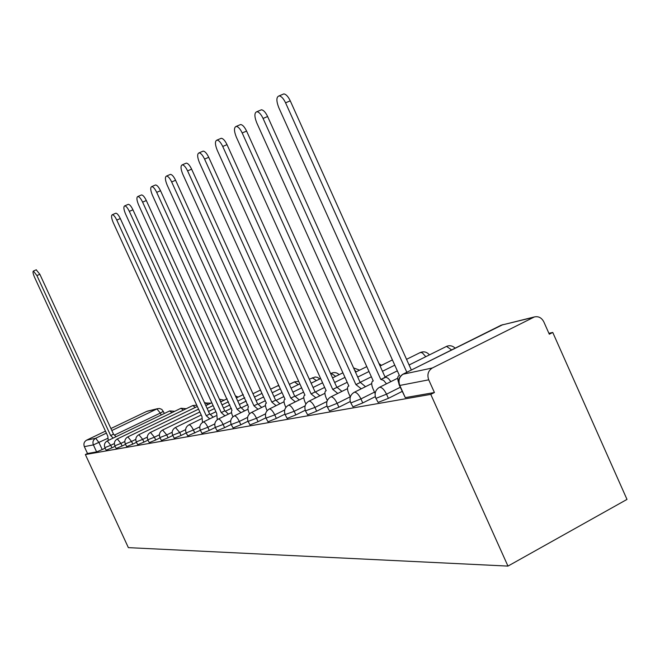 <?xml version="1.0" encoding="UTF-8"?>
<svg xmlns="http://www.w3.org/2000/svg" width="660" height="660" viewBox="0 0 660 660"><rect width="100%" height="100%" fill="white"/><g stroke="black" fill="none" stroke-linecap="round" stroke-linejoin="round"><path stroke-width="0.99" d="M375.903 398.293L378.147 402.41L388.402 398.351L386.512 394.177L376.266 398.244L375.705 397.856C374.294 393.409 375.466 389.945 379.219 387.453L379.714 387.247C381.967 387.296 384.227 389.606 386.512 394.177L400.249 387.28M350.774 402.872L352.951 406.84L362.761 402.938L360.938 398.912L351.137 402.823L350.608 402.501C349.214 398.17 350.369 394.796 354.073 392.386L354.502 392.213C356.59 392.279 358.743 394.515 360.938 398.912L374.5 392.131M327.393 407.129L329.505 410.957L338.902 407.212L337.144 403.326L327.756 407.088L327.253 406.816C325.891 402.6 327.022 399.325 330.66 396.982L331.031 396.833C332.986 396.907 335.024 399.077 337.144 403.326L350.237 396.8M305.588 411.097L307.634 414.802L316.651 411.188L314.952 407.435L305.473 410.834C304.128 406.733 305.242 403.549 308.806 401.272L309.127 401.148C310.959 401.23 312.906 403.334 314.952 407.435L326.972 401.47M285.202 414.818L287.174 418.399L295.845 414.917L294.195 411.287L285.095 414.587C283.784 410.594 284.873 407.5 288.362 405.289L288.643 405.182C290.367 405.273 292.223 407.311 294.195 411.287L305.118 405.875M266.096 418.3L268.01 421.773L276.35 418.407L274.75 414.884L266.013 418.102C264.718 414.216 265.782 411.205 269.197 409.06L269.453 408.961C271.07 409.06 272.844 411.04 274.75 414.884L284.699 409.975M248.16 421.567L250.008 424.933L258.052 421.682L256.501 418.275L248.086 421.402C246.823 417.615 247.863 414.686 251.204 412.599L251.419 412.516C252.953 412.624 254.644 414.538 256.501 418.275L265.576 413.803M231.28 424.636L233.071 427.911L240.834 424.76L239.324 421.451L231.214 424.495C229.977 420.816 230.992 417.962 234.259 415.932L234.457 415.858C235.909 415.965 237.526 417.829 239.324 421.451L247.624 417.376M215.374 427.54L217.099 430.724L224.606 427.663L223.138 424.454L215.317 427.416C214.104 423.827 215.102 421.047 218.295 419.067L218.468 419.009C219.838 419.116 221.397 420.94 223.138 424.454L230.736 420.733M186.145 432.861L187.77 435.88L200.359 430.287L202.026 433.372L209.286 430.411L207.859 427.284L200.302 430.171C199.122 426.673 200.087 423.959 203.214 422.037L203.371 421.979C204.666 422.095 206.167 423.868 207.859 427.284L214.83 423.877M172.697 435.319L174.265 438.248L181.079 435.46L179.726 432.498L172.656 435.237C171.526 431.912 172.45 429.33 175.436 427.507L179.726 432.498L185.608 429.635M159.935 437.646L161.461 440.501L168.069 437.786L166.749 434.907L159.901 437.572C158.796 434.321 159.703 431.813 162.616 430.023L166.749 434.907L172.161 432.275M147.815 439.849L149.292 442.645L155.71 439.997L154.423 437.192L147.782 439.791C146.701 436.623 147.593 434.164 150.439 432.424L154.423 437.192L159.406 434.767M136.29 441.952L137.725 444.675L143.963 442.101L142.7 439.362L136.265 441.895C135.201 438.801 136.067 436.4 138.864 434.701L142.7 439.362L147.295 437.135M125.317 443.957L126.712 446.614L132.775 444.097L131.546 441.433L125.293 443.908C124.253 440.88 125.103 438.537 127.834 436.87L131.546 441.433L135.779 439.379M114.848 445.863L116.21 448.462L122.108 446.011L120.912 443.404L114.832 445.813C113.817 442.86 114.642 440.566 117.323 438.941L120.912 443.404L124.814 441.515M104.866 447.678L106.186 450.219L111.936 447.835L110.764 445.285L104.849 447.645C103.851 444.749 104.668 442.505 107.283 440.921L110.764 445.285L114.361 443.545M107.58 438.413L93.382 444.889L84.348 446.647L87.516 453.502L85.363 454.542L430.765 394.375L507.961 566.09L627 499.414L552.758 332.45L548.905 333.3M85.363 454.542L128.362 547.635L507.961 566.09M552.758 332.45L549.302 334.207L543.815 321.857C541.629 317.724 538.494 316.082 534.418 316.932L432.374 367.975C428.159 370.689 426.946 374.649 428.728 379.83L399.803 385.448L399.217 385.003C397.782 380.416 398.97 376.835 402.798 374.269L432.374 367.975M430.765 394.375L434.428 392.518L428.728 379.83M105.097 448.181L102.218 449.567L98.975 442.546L95.683 438.265L106.384 433.133M111.837 430.526L156.915 408.928L146.66 411.419L110.913 428.53M105.46 431.137L86.608 440.154L95.683 438.265C93.151 439.808 92.375 442.018 93.382 444.889L96.616 451.902L102.218 449.567M146.66 411.419L147.741 411.064M84.348 446.647C83.366 443.834 84.125 441.672 86.608 440.154M402.121 391.446L388.402 398.351M375.309 396.643L362.761 402.938M350.27 401.527L338.902 407.212M326.98 406.048L316.651 411.188M305.25 410.248L295.845 414.917M284.93 414.158L276.35 418.407M265.889 417.813L258.052 421.682M248.011 421.228L240.834 424.76M231.19 424.438L224.606 427.663M215.292 427.465L209.286 430.411M186.194 432.96L181.079 435.46M172.78 435.493L168.069 437.786M160.05 437.885L155.71 439.997M147.956 440.162L143.963 442.101M136.455 442.315L132.775 444.097M125.507 444.37L122.108 446.011M115.063 446.317L111.936 447.835M434.428 392.518L405.289 397.633L399.448 385.498M87.516 453.502L96.616 451.902M113.182 438.083L110.641 435.55L113.512 434.164L116.061 436.697M36.209 269.816L39.856 274.279L113.512 434.164M110.641 435.55L36.919 275.566L33.404 271.037C32.645 271.648 33.017 273.71 34.526 277.233L107.77 436.144L108.298 440.435M209.756 418.852L206.242 415.685L209.814 413.985L213.197 417.169M115.525 213.337L115.822 213.205C117.117 213.296 118.618 215.077 120.31 218.559L209.674 414.01M206.242 415.685L116.779 220.077C115.087 216.604 113.594 214.813 112.299 214.723C111.07 215.507 111.375 218.113 113.215 222.56L201.968 416.567L202.505 422.449M224.92 415.833L221.232 412.566L224.903 410.817L228.451 414.109M127.966 204.476L128.304 204.328C129.665 204.427 131.216 206.25 132.949 209.806L224.755 410.85M221.232 412.566L129.327 211.365C127.594 207.809 126.052 205.978 124.69 205.879C123.37 206.687 123.659 209.385 125.557 213.988L216.727 413.498L217.28 419.702M240.974 412.648L237.105 409.266L240.875 407.467L244.588 410.875M141.133 195.096L141.52 194.931C142.956 195.038 144.556 196.903 146.322 200.541L240.718 407.5M237.105 409.266L142.609 202.133C140.836 198.495 139.243 196.63 137.808 196.523C136.389 197.348 136.661 200.145 138.608 204.913L231.998 410.355C231.124 411.18 231.388 413.251 232.798 416.559L232.914 416.823M257.994 409.266L253.935 405.768L257.804 403.92L261.707 407.443M155.092 185.155L155.529 184.965C157.039 185.081 158.697 186.994 160.512 190.715L257.631 403.953M253.935 405.768L156.692 192.349C154.886 188.628 153.227 186.714 151.726 186.599C150.2 187.448 150.439 190.352 152.452 195.294L248.498 406.931C247.583 407.798 247.838 409.934 249.274 413.325L249.496 413.82M276.078 405.677L271.796 402.055L275.781 400.15L279.889 403.804M169.917 174.603L170.42 174.388C172.012 174.512 173.728 176.476 175.576 180.271L275.599 400.191M271.796 402.055L171.658 181.954C169.81 178.15 168.094 176.179 166.51 176.055C164.86 176.938 165.074 179.949 167.153 185.089L266.417 403.177L266.013 403.293C265.039 404.209 265.287 406.411 266.755 409.893L267.118 410.685M295.317 401.858L290.812 398.104L294.904 396.148L299.236 399.927M185.691 163.375L186.268 163.127C187.943 163.259 189.733 165.272 191.614 169.166L294.715 396.182M290.812 398.104L187.588 170.882C185.699 166.996 183.917 164.975 182.251 164.835C180.452 165.743 180.634 168.869 182.787 174.224L285.079 399.292L284.641 399.432C283.61 400.397 283.841 402.674 285.343 406.246L285.879 407.418M315.843 397.79L311.075 393.896L315.29 391.875L319.869 395.802M202.496 151.404L203.173 151.115C204.946 151.272 206.794 153.343 208.725 157.311L315.084 391.916M311.075 393.896L204.575 159.085C202.645 155.108 200.797 153.037 199.039 152.873C197.084 153.796 197.224 157.055 199.452 162.64L304.961 395.167L304.474 395.315C303.377 396.346 303.6 398.689 305.143 402.361L305.902 404.019M337.772 393.451L332.722 389.392L337.07 387.304L341.913 391.397M220.457 138.617L221.249 138.286C223.113 138.468 225.035 140.588 227.007 144.647L336.847 387.354M332.722 389.392L222.733 146.47C220.762 142.403 218.848 140.275 216.983 140.093C214.855 141.034 214.937 144.433 217.247 150.274L326.188 390.753L325.644 390.926C324.489 392.015 324.695 394.441 326.271 398.211L327.319 400.529M361.259 388.806L355.897 384.574L360.385 382.421L365.524 386.686M239.679 124.938L240.611 124.542C242.591 124.756 244.579 126.943 246.584 131.084L360.154 382.47M355.897 384.574L242.187 132.957C240.174 128.807 238.186 126.621 236.214 126.398C233.879 127.355 233.904 130.903 236.305 137.041L348.892 386.034L348.29 386.232C347.061 387.395 347.259 389.911 348.868 393.772L350.32 396.99M386.488 383.823L383.6 380.366L380.77 379.409L386.05 377.165L388.41 378.543L390.877 381.628M260.304 110.261L261.418 109.791C263.505 110.047 265.576 112.291 267.613 116.523L385.151 377.223M380.77 379.409L263.068 118.445C261.03 114.213 258.967 111.961 256.88 111.697C254.298 112.662 254.257 116.374 256.757 122.834L373.255 380.968L372.562 381.2C371.275 382.445 371.448 385.052 373.098 389.02L375.136 393.533M282.488 94.479L283.833 93.91C286.044 94.223 288.181 96.533 290.26 100.84L411.345 370.004M406.824 372.257L285.565 102.82C283.486 98.505 281.35 96.195 279.147 95.873C276.284 96.83 276.152 100.716 278.751 107.547L399.44 375.532L398.656 375.804C397.444 376.885 397.427 379.17 398.623 382.66M186.384 432.844L186.103 432.77C184.948 429.363 185.897 426.723 188.95 424.842L189.09 424.792C190.327 424.916 191.763 426.64 193.405 429.965L186.384 432.844M533.321 317.369L501.196 325.182L403.351 374.03C399.267 376.654 398.079 380.457 399.803 385.448L405.289 397.633M161.205 414.983L160.331 413.069L114.815 434.932M199.807 426.838L193.405 429.965L194.799 433.001M171.93 412.64L169.636 410.941M183.373 410.091L180.956 408.309M195.36 407.418L192.811 405.553M207.925 404.613L205.227 402.658M221.116 401.684L219.904 400.224M279.073 386.075L277.538 385.844M298.295 384.59L294.442 381.909M316.437 380.597L312.32 377.751M335.676 376.365L331.262 373.354M356.103 371.885L354.395 369.74M425.774 356.689L422.59 353.1L421.088 352.457L419.859 352.762M451.613 349.899L446.539 346.393L409.093 364.996M163.416 411.32L160.331 413.069L156.915 408.928L157.591 408.664L147.32 411.172M403.177 374.08L502.953 324.588M110.731 435.526L113.611 434.148M36.919 275.566L39.856 274.279M206.382 415.651L209.814 413.985M116.779 220.077L120.31 218.559M221.38 412.533L224.903 410.817M129.327 211.365L132.949 209.806M237.262 409.233L240.875 407.467M142.609 202.133L146.322 200.541M254.1 405.735L257.804 403.92M156.692 192.349L160.512 190.715M271.978 402.014L275.781 400.15M171.658 181.954L175.576 180.271M290.994 398.062L294.904 396.148M187.588 170.882L191.614 169.166M311.272 393.855L315.29 391.875M204.575 159.085L208.725 157.311M332.937 389.35L337.07 387.304M222.733 146.47L227.007 144.647M356.128 384.532L360.385 382.421M242.187 132.957L246.584 131.084M381.018 379.36L385.407 377.173M263.068 118.445L267.613 116.523M285.565 102.82L290.26 100.84M174.735 411.296L169.711 410.899L107.283 440.921M186.236 408.705L181.038 408.26L117.323 438.941M196.787 405.232L192.893 405.496L127.834 436.87M210.911 403.169L204.617 402.947M138.864 434.701L197.348 406.453M224.161 400.207L219.425 399.185M150.439 432.424L198.577 409.142M205.837 405.628L211.81 402.74M238.087 397.097L235.414 395.885M162.616 430.023L199.873 411.972M207.133 408.457L213.097 405.562M220.671 401.899L227.098 398.78M175.436 427.507L201.242 414.975M208.502 411.452L214.467 408.557M222.032 404.885L228.459 401.767M236.354 397.939L243.284 394.573M188.95 424.842L201.325 418.828M210.721 414.257L215.919 411.733M223.476 408.053L229.903 404.926M237.79 401.09L244.72 397.724M252.97 393.715L260.452 390.068M278.743 385.349L270.6 389.202M203.214 422.037L216.01 415.8M225.778 411.04L231.429 408.284M239.324 404.44L246.246 401.065M254.488 397.056L261.971 393.409M298.683 381.34L294.566 381.826L289.352 384.376M218.295 419.067L231.544 412.599M241.692 407.641L247.871 404.629M256.105 400.603L263.587 396.957M272.217 392.741L280.302 388.789M319.861 378.923L317.452 377.38L315.208 377L309.325 379.195M234.259 415.932L247.995 409.208M258.555 404.044L265.303 400.736M273.933 396.52L282.018 392.56M291.06 388.138L299.822 383.848M339.149 374.657C336.847 372.487 334.274 372.017 331.411 373.255L330.643 373.634M251.204 412.599L265.46 405.603M276.433 400.216L283.849 396.586M292.883 392.155L301.645 387.857M311.132 383.196L320.653 378.535M359.626 370.153L353.578 367.925M269.296 409.01L284.023 401.767M295.424 396.157L303.592 392.147M313.079 387.478L322.583 382.808M332.574 377.891L342.911 372.809M381.414 365.368L378.964 363.495M288.486 405.232L303.798 397.683M315.62 391.85L324.662 387.395M334.645 382.47L344.982 377.371M355.501 372.182L366.778 366.622M308.954 401.197L324.901 393.31M337.029 387.313L347.201 382.288M357.72 377.083L368.981 371.514M380.102 366.011L392.411 359.923M429.412 354.882C426.838 351.895 423.778 351.12 420.222 352.547M330.85 396.883L347.482 388.633M360.104 382.371L371.365 376.786M382.47 371.275L394.779 365.17M406.543 359.329L420.032 352.646M455.136 348.142C452.488 345.659 449.542 345.106 446.3 346.467M354.321 392.263L371.695 383.608M385.036 376.967L397.328 370.854M379.541 387.288L397.733 378.205M164.398 413.457L161.873 409.431L159.571 408.507L157.591 408.664M534.418 316.932L500.94 325.264M33.404 271.037L36.341 269.759M112.299 214.723L115.822 213.205M124.69 205.879L128.304 204.328M137.808 196.523L141.52 194.931M151.726 186.599L155.529 184.965M166.51 176.055L170.42 174.388M182.251 164.835L186.268 163.127M199.039 152.873L203.173 151.115M216.983 140.093L221.249 138.286M236.214 126.398L240.611 124.542M256.88 111.697L261.418 109.791M279.147 95.873L283.833 93.91"/></g></svg>
